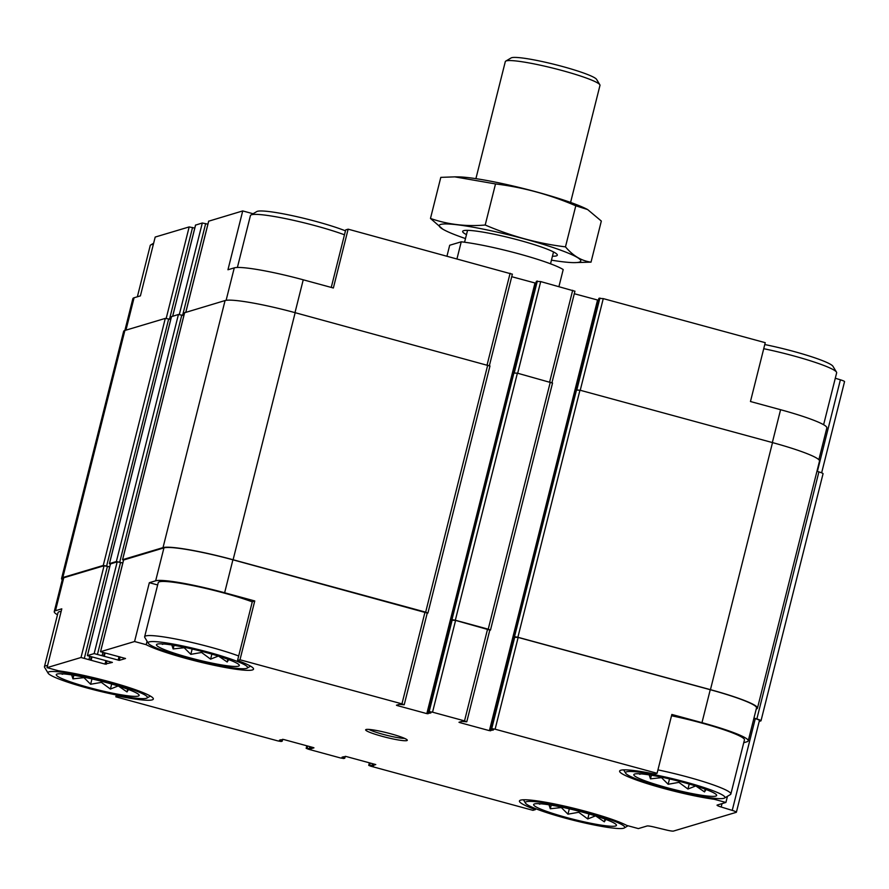 <?xml version="1.0" encoding="UTF-8"?>
<svg xmlns="http://www.w3.org/2000/svg" width="889" height="889" viewBox="0 0 889 889"><rect width="100%" height="100%" fill="white"/><g stroke="black" fill="none" stroke-linecap="round" stroke-linejoin="round"><path stroke-width="1.33" d="M583.562 812.424A42.705 4.612 -165.9 0 0 534 804.134A42.705 4.612 -165.9 0 0 573.927 819.436A42.705 4.612 -165.9 0 0 616.344 824.825A42.705 4.612 -165.9 0 0 583.562 812.424M540.912 803.8L539.467 804.167M605.842 819.425L604.342 821.825L595.586 815.846L587.751 818.958L578.706 812.29L567.971 814.168L561.326 807.556L550.302 808.757L548.991 804.801M683.752 782.509A42.705 4.612 -165.9 0 0 634.19 774.23A42.705 4.612 -165.9 0 0 674.118 789.532A42.705 4.612 -165.9 0 0 716.534 794.91A42.705 4.612 -165.9 0 0 683.752 782.509M641.102 773.897L639.658 774.263M706.033 789.51L704.533 791.921L695.776 785.932L687.942 789.043L678.896 782.376L668.161 784.265L661.516 777.653L650.492 778.853L649.181 774.897M206.404 652.604A42.705 4.612 -165.9 0 0 156.842 644.314A42.705 4.612 -165.9 0 0 196.769 659.616A42.705 4.612 -165.9 0 0 239.197 665.005A42.705 4.612 -165.9 0 0 206.404 652.604M163.765 643.98L162.309 644.347M228.695 659.605L227.195 662.005L218.438 656.026L210.604 659.138L201.559 652.47L190.824 654.348L184.167 647.737L173.144 648.937L171.833 644.981M106.213 682.519A42.705 4.612 -165.9 0 0 56.652 674.229A42.705 4.612 -165.9 0 0 96.579 689.531A42.705 4.612 -165.9 0 0 139.006 694.909A42.705 4.612 -165.9 0 0 106.213 682.519M63.575 673.895L62.119 674.262M128.505 689.52L127.005 691.92L118.248 685.93L110.414 689.053L101.368 682.385L90.634 684.263L83.977 677.651L72.954 678.852L71.642 674.895M535.634 808.668L535.4 809.612A57.352 6.19 -165.9 0 1 519.432 801A57.352 6.19 -165.9 0 1 565.304 806.267A57.352 6.19 -165.9 0 1 626.734 825.425L638.369 828.592L647.103 825.981A7.812 0.845 14.1 0 1 654.104 827.037L666.472 830.026A7.812 0.845 14.1 0 0 673.473 831.071L736.236 812.335A7.812 0.845 14.1 0 0 736.392 812.224L759.439 720.457A7.812 0.845 14.1 0 0 755.294 718.623L753.928 718.212M535.4 809.612L532.956 810.335L370.991 766.262L368.735 765.373L372.469 765.551L372.913 763.784M118.481 695.398L115.859 696.832L116.326 694.965M118.304 696.098A57.352 6.19 -165.9 0 0 153.33 699.032A57.352 6.19 -165.9 0 0 119.893 684.708A57.352 6.19 -165.9 0 0 58.663 670.828L47.028 667.65L61.797 608.832L55.474 610.721L63.752 577.772L104.069 565.737L109.658 566.926L106.602 566.037L168.666 318.984L170.721 319.54M166.187 318.44L189.179 226.917L155.186 237.063L140.406 295.881L134.083 297.771A60.03 6.479 14.1 0 0 132.861 298.66L124.871 330.464M772.341 442.555L780.586 409.718L750.46 401.517L765.24 342.687L603.264 298.615L598.886 298.348L575.916 389.804M743.737 742.726L747.016 741.748A60.03 6.479 14.1 0 0 748.238 740.859A60.03 6.479 14.1 0 0 701.977 722.657L671.851 714.456L657.082 773.286L654.637 774.019A57.352 6.19 -165.9 0 0 619.622 771.085A57.352 6.19 -165.9 0 0 653.048 785.409A57.352 6.19 -165.9 0 0 714.278 799.289L725.913 802.456L727.469 796.3M714.523 798.3L714.278 799.289M254.754 600.953L252.32 601.675L237.541 660.505L239.986 659.771L254.754 600.953L224.639 592.752L232.907 559.803L427.198 613.021M147.074 641.236L146.207 644.692L134.572 641.525L149.341 582.695L157.653 584.962M331.253 287.425L345.699 229.907L348.144 229.173L333.364 288.003L303.238 279.802A60.03 6.479 14.1 0 0 234.274 267.867L227.951 269.756L242.73 210.926L253.087 213.749M780.586 409.718A60.03 6.479 14.1 0 1 826.848 427.909L818.858 459.713M208.704 221.183L242.73 210.926M348.144 229.173L512.308 274.19M189.179 226.917L194.769 228.106M195.569 225.106L202.314 222.995L207.904 224.184M511.731 276.701L535.845 283.213M536.345 281.368L540.701 281.58L574.872 291.214M574.294 293.726L598.408 300.238M835.293 378.236L840.394 379.803A7.812 0.845 14.1 0 1 844.55 381.625L821.636 472.837M57.485 614.788A60.03 6.479 14.1 0 1 54.251 611.61L62.53 578.661A60.03 6.479 14.1 0 1 63.752 577.772M62.241 579.806A61.008 6.59 14.1 0 1 61.585 578.428A61.008 6.59 14.1 0 1 62.83 577.528L103.246 565.46L106.602 566.037M110.458 563.937L117.204 561.815L122.793 563.004M110.369 564.137L109.469 563.604L116.37 561.537L122.804 562.959M123.593 560.014L163.943 547.868A60.03 6.479 14.1 0 1 232.907 559.803M123.493 560.214L122.604 559.681L163.02 547.613A61.008 6.59 14.1 0 1 233.107 559.748L425.664 612.154L427.92 613.043L427.187 613.288M451.234 620.189L455.59 620.411L489.772 630.045M451.19 620.278L451.956 619.644L455.324 620.222L488.228 629.179L490.484 630.068L489.75 630.312M115.859 696.832L277.835 740.904L281.202 741.493L282.213 741.17L279.513 740.137L283.547 739.47L313.217 747.538L313.961 747.838L311.028 748.716L306.227 748.305L308.427 749.227L340.398 757.939L343.765 758.517L344.776 758.195L342.054 757.184L346.121 756.495L375.78 764.562L372.469 765.551M47.028 667.65L81.021 657.504L105.024 664.094L105.913 660.56M134.572 641.525L100.513 651.715L125.527 658.493L119.282 660.371L94.156 653.582L87.378 655.638L112.392 662.416L105.024 664.094M239.986 659.771L401.95 703.855L404.151 704.788L399.35 704.366L396.438 705.233L397.172 705.544L426.831 713.623L534.989 283.024M657.082 773.286L495.106 729.202L491.739 728.624L490.728 728.947L493.451 729.958L489.394 730.647L459.735 722.579L458.98 722.279L461.913 721.39L466.714 721.812L464.525 720.879L432.543 712.178L429.176 711.6L428.165 711.911L430.887 712.934L426.831 713.623M61.585 578.428L123.638 331.364A61.008 6.59 14.1 0 1 124.882 330.464L165.298 318.395L168.666 318.984M171.499 316.651L178.433 314.473L183.856 315.617M184.634 312.728L225.073 300.549A61.008 6.59 14.1 0 1 295.159 312.684L489.917 366.024M512.831 373.002L517.387 373.169L552.48 383.048M575.394 390.027L579.95 390.193L772.508 442.6A61.008 6.59 14.1 0 1 819.514 461.091L757.461 708.155A61.008 6.59 14.1 0 1 756.228 709.055M513.753 637.302L514.52 636.668L517.887 637.257L710.444 689.664A61.008 6.59 14.1 0 1 757.461 708.155M816.958 471.292L818.902 471.892A7.812 0.845 14.1 0 1 823.058 473.726L761.006 720.779A7.812 0.845 14.1 0 1 760.84 720.901L759.206 721.39M753.961 718.068L756.85 718.957A7.812 0.845 14.1 0 1 761.006 720.779M575.372 389.982L513.32 637.046L575.416 389.96M513.798 637.224L518.154 637.435L710.255 689.72A60.03 6.479 14.1 0 1 756.517 707.911L748.238 740.859M725.913 802.456L717.19 805.067A7.812 0.845 14.1 0 0 717.034 805.178A7.812 0.845 14.1 0 0 721.179 807.001L732.236 810.39A7.812 0.845 14.1 0 1 736.392 812.224M54.251 611.61A60.03 6.479 14.1 0 1 55.474 610.721M224.639 592.752A60.03 6.479 14.1 0 0 155.664 580.806L149.341 582.695M390.749 733.781A21.48 2.323 -165.9 0 0 365.824 729.613A21.48 2.323 -165.9 0 0 385.904 737.303A21.48 2.323 -165.9 0 0 407.24 740.015A21.48 2.323 -165.9 0 0 390.749 733.781M146.207 644.692A57.352 6.19 -165.9 0 0 207.648 663.85A57.352 6.19 -165.9 0 0 253.521 669.117A57.352 6.19 -165.9 0 0 237.541 660.505M724.502 798.044A51.251 5.534 -165.9 0 0 685.452 782.009A51.251 5.534 -165.9 0 0 625.678 773.23A51.251 5.534 -165.9 0 0 673.884 790.421A51.251 5.534 -165.9 0 0 724.502 798.044L730.369 794.577A56.129 6.056 -165.9 0 0 730.858 794.021L744.449 739.904A56.129 6.056 -165.9 0 0 701.199 722.89A56.129 6.056 -165.9 0 0 671.528 715.767M47.562 665.528A56.129 6.056 -165.9 0 0 44.45 666.672L58.041 612.554A56.129 6.056 14.1 0 1 61.152 611.41M238.674 655.971A56.129 6.056 -165.9 0 0 210.26 647.103A56.129 6.056 -165.9 0 0 144.64 636.768L158.231 582.651A56.129 6.056 14.1 0 1 223.861 592.985A56.129 6.056 14.1 0 1 252.276 601.853M345.465 230.851A51.251 5.534 -165.9 0 0 316.262 221.505A51.251 5.534 -165.9 0 0 256.788 211.56L250.92 215.027A56.129 6.056 -165.9 0 0 250.431 215.583L237.396 267.467M344.476 234.796A56.129 6.056 -165.9 0 0 316.062 225.917A56.129 6.056 -165.9 0 0 250.92 215.027M823.614 424.731L836.649 372.835A56.129 6.056 -165.9 0 0 836.493 372.124L832.949 366.29A51.251 5.534 -165.9 0 0 793.61 351.411A51.251 5.534 -165.9 0 0 764.773 344.554M836.493 372.124A56.129 6.056 -165.9 0 0 793.399 355.822A56.129 6.056 -165.9 0 0 763.729 348.699M144.64 636.768A56.129 6.056 -165.9 0 0 144.807 637.491L148.341 643.314A51.251 5.534 -165.9 0 0 196.547 660.516A51.251 5.534 -165.9 0 0 247.153 668.139A51.251 5.534 -165.9 0 0 208.104 652.093A51.251 5.534 -165.9 0 0 148.341 643.314M730.858 794.021A56.129 6.056 -165.9 0 0 687.608 777.008A56.129 6.056 -165.9 0 0 657.938 769.885M153.353 244.353A56.129 6.056 -165.9 0 0 150.73 244.942A56.129 6.056 -165.9 0 0 150.241 245.497L137.362 296.793M44.45 666.672A56.129 6.056 -165.9 0 0 44.617 667.395L48.15 673.229A51.251 5.534 -165.9 0 0 96.356 690.42A51.251 5.534 -165.9 0 0 146.963 698.054A51.251 5.534 -165.9 0 0 107.913 682.007A51.251 5.534 -165.9 0 0 48.15 673.229M585.262 811.913A51.251 5.534 -165.9 0 0 525.488 803.134A51.251 5.534 -165.9 0 0 573.694 820.336A51.251 5.534 -165.9 0 0 624.311 827.959A51.251 5.534 -165.9 0 0 585.262 811.913M369.002 729.424A19.525 2.111 -165.9 0 0 386.426 735.214A19.525 2.111 -165.9 0 0 404.528 738.348M127.683 689.208L127.005 691.92M111.67 684.041L110.414 689.053M101.635 681.296L101.368 682.385M91.967 678.929L90.634 684.263M73.854 675.251L72.954 678.852M227.873 659.305L227.195 662.005M211.86 654.137L210.604 659.138M201.825 651.393L201.559 652.47M192.157 649.014L190.824 654.348M174.044 645.347L173.144 648.937M705.221 789.21L704.533 791.921M689.208 784.042L687.942 789.043M679.174 781.298L678.896 782.376M669.506 778.92L668.161 784.265M651.393 775.252L650.492 778.853M605.02 819.125L604.342 821.825M589.007 813.957L587.751 818.958M578.983 811.213L578.706 812.29M569.316 808.834L567.971 814.168M551.202 805.167L550.302 808.757M558.937 286.547L563.204 269.556A61.008 6.59 -165.9 0 0 518.609 253.776A61.008 6.59 -165.9 0 0 461.247 241.808L449.701 245.253L446.978 256.076M461.247 241.808L456.979 258.799M570.582 202.436L599.975 85.388A48.806 5.267 -165.9 0 0 599.842 84.755L596.586 79.388A44.317 4.789 -165.9 0 0 554.903 64.519A44.317 4.789 -165.9 0 0 511.131 57.929L505.73 61.119A48.806 5.267 -165.9 0 0 505.308 61.608L475.904 178.656M599.842 84.755A48.806 5.267 -165.9 0 0 553.925 68.386A48.806 5.267 -165.9 0 0 505.73 61.119M587.662 209.582A72.965 7.879 -165.9 0 0 587.285 209.371A72.965 7.879 -165.9 0 0 523.732 188.579A72.965 7.879 -165.9 0 0 457.902 176.878L454.757 176.855L495.517 183.934C522.899 187.279 549.658 194.558 575.794 205.781L587.651 209.571L601.331 221.061L591.018 262.144C581.539 260.899 573.016 255.81 565.471 246.864C538.089 243.519 511.331 236.241 485.205 225.017C465.992 226.684 447.756 224.495 430.476 218.45L442.889 229.24M430.476 218.45L440.8 177.367L454.757 176.867M495.517 183.934L485.205 225.017M575.794 205.781L565.471 246.864M551.447 260.155A72.965 7.879 -165.9 0 0 573.905 262.633L591.018 262.144M552.436 256.221A48.806 5.267 -165.9 0 0 557.192 254.554A48.806 5.267 -165.9 0 0 512.953 238.596A48.806 5.267 -165.9 0 0 463.647 230.673A48.806 5.267 -165.9 0 0 463.08 230.907A48.806 5.267 -165.9 0 0 466.481 234.629M573.905 262.633A72.965 7.879 -165.9 0 0 532.644 241.208A72.965 7.879 -165.9 0 0 440.711 224.428A72.965 7.879 -165.9 0 0 444.522 230.129A72.965 7.879 -165.9 0 0 465.492 238.563M580.239 390.271L603.264 298.615M125.949 330.141L134.083 297.771M185.823 312.272L208.726 221.072M226.117 300.326L234.274 267.867M294.992 312.639L303.238 279.802M487.094 364.923L510.108 273.256M576.905 389.593L599.897 298.026M817.38 471.426L840.394 379.803M372.002 765.429L372.447 763.662M373.591 765.751L374.013 764.084M342.81 757.484L342.954 756.906M343.276 757.606L343.487 756.75M309.439 748.394L309.883 746.627M309.905 748.527L310.35 746.76M311.028 748.716L311.439 747.06M280.246 740.448L280.391 739.881M280.713 740.581L280.924 739.726M169.51 319.207L192.546 227.495M91.267 656.96L90.522 659.938L91.245 656.96M91.123 660.305L91.911 657.138M106.147 664.283L107.002 660.86M172.688 316.195L195.602 224.995M179.322 314.517L202.314 222.995M182.634 315.284L205.67 223.572M103.635 655.982L104.369 653.037M104.246 656.393L105.046 653.215M118.159 660.171L119.037 656.638M119.282 660.371L120.137 656.938M397.172 705.544L397.305 704.977M427.942 713.811L428.387 712.078M513.386 372.769L536.367 281.291L513.353 372.78M514.342 372.569L537.334 281.002M517.676 373.247L540.701 281.58M549.658 381.948L572.683 290.281M459.735 722.579L459.88 722.001M489.394 730.647L597.552 300.049M490.517 730.836L490.95 729.102M575.95 389.793L598.93 298.315M517.887 637.257L579.95 390.193M710.444 689.664L772.508 442.6M756.85 718.957L818.902 471.892M62.83 577.528L124.882 330.464M103.246 565.46L165.298 318.395M109.469 563.604L171.521 316.54M116.37 561.537L178.433 314.473M119.737 562.126L181.8 315.062M122.604 559.681L184.656 312.617M163.02 547.613L225.073 300.549M233.107 559.748L295.159 312.684M425.664 612.154L487.717 365.09M450.79 619.989L512.853 372.936M451.956 619.644L514.02 372.58M455.324 620.222L517.387 373.169M488.228 629.179L550.291 382.126M514.52 636.668L576.583 389.604M491.739 728.624L514.798 636.857M495.106 729.202L518.154 637.435M701.977 722.657L710.255 689.72M721.179 807.001L722.035 803.612M732.236 810.39L755.294 718.623M368.791 765.329L369.413 762.829M369.757 765.04L370.257 763.062M344.754 758.15L345.221 756.306M306.227 748.305L306.849 745.804M307.194 748.016L307.694 746.038M282.691 739.281L282.213 741.17L282.658 739.281M81.021 657.504L104.069 565.737M84.388 658.093L107.436 566.326M89.022 659.349L89.722 656.549M87.444 655.593L110.492 563.826M94.156 653.582L117.204 561.815M97.512 654.171L120.571 562.404M102.157 655.426L102.857 652.626M100.568 651.67L123.627 559.903M155.664 580.806L163.943 547.868M401.95 703.855L425.009 612.088M428.209 711.889L451.256 620.122M429.176 711.6L452.223 619.833M432.543 712.178L455.59 620.411M464.525 720.879L487.572 629.112M490.772 728.913L513.82 637.146M172.644 316.206L195.536 225.039M185.768 312.283L208.671 221.117M489.394 365.623L512.375 274.145M551.958 382.659L574.939 291.17M109.403 563.648L171.466 316.584M122.538 559.726L184.601 312.661M427.92 613.043L489.972 365.979M450.756 620.022L512.809 372.958M490.484 630.068L552.547 383.003M368.735 765.373L369.368 762.818M344.776 758.195L345.254 756.306M306.172 748.349L306.805 745.793M87.378 655.638L110.436 563.87M103.657 656.026L104.402 653.048M100.513 651.715L123.56 559.948M404.217 704.744L427.265 612.977M428.165 711.911L451.212 620.144M466.781 721.768L489.828 630.001M490.728 728.947L513.775 637.18M247.153 668.139L250.542 666.139M625.678 773.23L623.645 769.863M153.63 243.219L150.73 244.942M146.963 698.054L150.352 696.054M624.311 827.959L628.012 825.77M525.488 803.134L523.454 799.778M467.547 230.351L464.569 242.219M553.514 251.943L550.535 263.811"/></g></svg>
